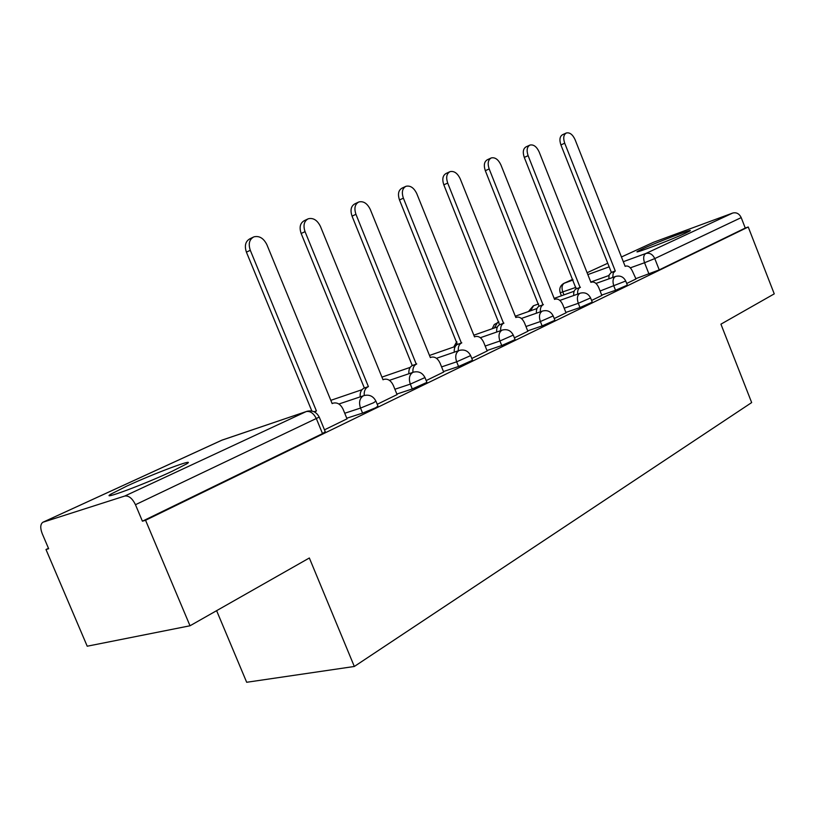 <?xml version="1.0" encoding="UTF-8"?>
<svg xmlns="http://www.w3.org/2000/svg" width="815" height="815" viewBox="0 0 815 815"><rect width="100%" height="100%" fill="white"/><g stroke="black" fill="none" stroke-linecap="round" stroke-linejoin="round"><path stroke-width="1.22" d="M641.843 249.196L637.401 251.458C632.134 254.708 672.029 239.549 685.945 232.988L690.01 230.9C694.614 227.905 655.841 242.666 641.843 249.196M126.641 486.168L110.84 494.155C99.399 501.052 144.102 484.426 172.199 471.253L186.818 463.796C197.118 457.337 154.371 473.291 126.641 486.168M601.725 295.101L615.539 290.283L627.346 285.128M565.865 312.43L579.985 307.55L592.261 302.161M527.692 330.87L542.128 325.929L554.923 320.285M486.983 350.531L501.745 345.529L515.09 339.611M443.472 371.548L458.56 366.495L472.527 360.261M396.844 394.053L412.288 388.959L426.928 382.378M346.772 418.217L362.573 413.093L375.562 407.816L377.956 406.125M48.482 548.332L45.986 549.514L48.656 548.729L42.186 533.56C40.088 527.957 40.312 524.188 42.869 522.252L124.756 496.04L306.206 411.575L222.128 440.08L43.348 522.048M216.617 610.669L246.68 682.277L354.321 666.476L309.343 557.99L190.017 625.777L145.559 520.265L748.231 226.988L774.25 293.869L720.929 324.166L751.664 402.579L354.321 666.476M190.017 625.777L87.215 646.214L45.986 549.514M653.487 242.289L621.448 256.98L653.487 242.289L732.705 213.051C736.424 212.145 739.256 213.662 741.202 217.615L745.267 228.057L659.233 269.887L635.466 278.791M745.267 228.057L748.231 226.988M319.236 417.097L135.463 504.699L142.411 521.192L145.559 520.265M135.463 504.699C132.356 498.373 128.79 495.479 124.756 496.04M324.482 429.831L347.027 418.829M377.213 404.291L397.068 394.603M426.194 380.574L443.666 372.037M471.804 358.478L487.166 350.98M514.387 337.858L527.855 331.277M554.231 318.563L566.018 312.807M591.598 300.47L601.857 295.448M626.694 283.477L636.006 278.964L632.583 271.497C630.698 267.371 628.406 265.578 625.706 266.108L625.156 266.362L575.084 139.671C572.67 134.506 569.766 132.275 566.374 132.967C563.562 134.628 563.002 138.041 564.714 143.206L615.274 270.988L613.226 273.005L612.727 277.467M142.411 521.192L322.526 433.611L325.246 431.685M347.047 418.9L343.115 409.303C340.65 404.26 337.329 402.203 333.162 403.15L332.153 403.598L266.872 244.663C263.581 238.153 259.231 235.555 253.842 236.87C249.339 239.355 248.157 243.828 250.297 250.307L316.414 410.964L314.621 412.023M311.839 411.025L246.415 252.151C244.286 245.702 245.468 241.23 249.971 238.754L253.007 237.277M316.414 410.964L314.081 411.748M397.099 394.664L393.319 385.403C390.956 380.513 387.828 378.496 383.936 379.362L383.019 379.77L320.438 226.417C317.31 220.132 313.235 217.595 308.223 218.787C304.046 221.12 302.986 225.409 305.044 231.654L368.4 386.616L367.922 386.84C365.13 388.388 363.908 391.261 364.254 395.479M360.199 396.834C359.863 392.636 361.086 389.764 363.867 388.225L364.356 388.001L301.153 233.487C299.095 227.263 300.164 222.984 304.341 220.651L307.52 219.123M368.4 386.616L364.356 388.001M443.696 372.098L440.069 363.154C437.798 358.406 434.843 356.43 431.196 357.225L430.361 357.591L370.275 209.435C367.29 203.373 363.47 200.887 358.794 201.977C354.902 204.168 353.954 208.283 355.951 214.314L416.292 364.183C413.725 365.609 412.604 368.319 412.94 372.323M408.896 373.708C408.57 369.715 409.69 367.005 412.258 365.578L352.049 216.138C350.063 210.117 351.01 206.012 354.912 203.821L358.203 202.263M416.74 363.969L412.706 365.375M487.187 351.031L483.703 342.371C481.522 337.777 478.721 335.831 475.298 336.564L474.534 336.901L416.76 193.603C413.908 187.745 410.302 185.311 405.941 186.299C402.304 188.367 401.449 192.32 403.384 198.157L461.402 343.054C459.028 344.378 457.999 346.946 458.315 350.766M454.291 352.151C453.975 348.351 455.004 345.784 457.378 344.46L399.493 199.96C397.567 194.133 398.423 190.19 402.06 188.122L405.422 186.543M461.82 342.86L457.796 344.266M527.886 331.328L524.524 322.944C522.415 318.471 519.766 316.566 516.547 317.239L515.844 317.555L460.21 178.801C457.48 173.137 454.077 170.753 449.992 171.659C446.589 173.605 445.825 177.415 447.7 183.069L503.558 323.311C501.347 324.543 500.41 326.978 500.716 330.625M496.712 332.021C496.406 328.384 497.354 325.949 499.554 324.727L443.818 184.842C441.954 179.208 442.718 175.408 446.121 173.452L449.544 171.863M503.945 323.127L499.952 324.543M566.038 312.848L562.788 304.718C560.771 300.378 558.244 298.514 555.219 299.136L554.567 299.421L500.919 164.936C498.301 159.445 495.082 157.112 491.251 157.937C488.063 159.791 487.37 163.448 489.183 168.939L543.034 304.82C540.987 305.971 540.121 308.284 540.427 311.768M536.453 313.174C536.148 309.69 537.014 307.377 539.072 306.226L485.322 170.692C483.519 165.221 484.212 161.564 487.401 159.72L490.864 158.12M543.411 304.647L539.438 306.063M601.877 295.499L598.75 287.603C596.794 283.376 594.39 281.542 591.537 282.122L590.936 282.387L539.143 151.916C536.627 146.598 533.57 144.306 529.964 145.07C526.979 146.822 526.358 150.357 528.11 155.675L580.097 287.461C578.181 288.53 577.387 290.741 577.692 294.093M573.74 295.488C573.444 292.147 574.249 289.946 576.164 288.867L524.279 157.407C522.527 152.11 523.149 148.575 526.144 146.822L529.628 145.223M580.443 287.298L576.511 288.714M608.815 278.862L609.141 274.869L611.372 272.393L560.903 144.927C559.202 139.773 559.762 136.36 562.584 134.699L566.068 133.1M615.274 270.988L611.372 272.393M625.716 281.012L600.095 291.006M615.539 290.283L613.899 286.157C612.371 281.47 612.849 278.261 615.356 276.55L595.969 283.447M590.58 297.923L578.293 303.292L564.184 308.213M579.985 307.55L578.293 303.292C576.714 298.453 577.254 295.132 579.913 293.319L559.844 300.419M553.171 315.914L540.376 321.538L525.95 326.52M542.128 325.929L540.376 321.538C538.746 316.546 539.347 313.092 542.189 311.177L521.386 318.471M513.277 335.097L499.921 340.996L485.18 346.039M501.745 345.529L499.921 340.996C498.24 335.841 498.912 332.245 501.959 330.218L480.341 337.726M470.642 355.595L456.665 361.809L441.587 366.903M458.56 366.495L456.665 361.809C454.933 356.471 455.687 352.722 458.947 350.572L436.463 358.305M424.972 377.559L410.322 384.11L394.888 389.254M412.288 388.959L410.322 384.11C408.519 378.578 409.375 374.666 412.869 372.384L389.417 380.34M375.919 401.133L373.504 402.793L360.515 408.071L344.735 413.256M362.573 413.093L360.515 408.071C358.661 402.335 359.609 398.24 363.388 395.805L338.867 404.016M648.995 274.044L644.543 262.736L630.321 267.84M608.948 275.511L590.793 282.031M575.971 287.349L560.231 292.768C559.029 288.683 560.231 285.556 563.837 283.376L573.037 279.993M563.949 294.877L562.829 292.065C561.413 287.736 561.912 284.771 564.337 283.162L572.762 279.301L564.143 283.233M587.849 274.604L609.172 266.831M623.312 261.686L645.837 253.485L732.705 213.051M607.756 263.255L587.095 272.73L607.756 263.245M456.909 342.086L455.799 345.692M497.568 322.506L494.277 328.007M533.581 305.737L530.545 310.8M322.526 433.611L316.475 418.91C313.714 413.287 310.291 410.841 306.206 411.575L221.629 440.283L43.164 522.12M659.233 269.887L654.781 258.579L644.543 262.736C643.045 258.182 643.483 255.105 645.837 253.485C649.687 252.589 652.672 254.28 654.781 258.579L741.202 217.615M221.629 440.283L222.648 439.866M332.652 403.354L333.162 403.15M315.904 411.208L314.162 411.789M250.297 250.307L246.415 252.151M367.922 386.84L363.867 388.225M305.044 231.654L301.153 233.487M416.292 364.183L412.258 365.578M355.951 214.314L352.049 216.138M461.402 343.054L457.378 344.46M403.384 198.157L399.493 199.96M503.558 323.311L499.554 324.727M447.7 183.069L443.818 184.842M543.034 304.82L539.072 306.226M489.183 168.939L485.322 170.692M580.097 287.461L576.164 288.867M528.11 155.675L524.279 157.407M614.948 271.14L611.046 272.546M564.714 143.206L560.903 144.927M111.349 495.377L110.84 494.155M378.089 406.42L376.041 401.418C373.443 396.212 369.399 394.277 363.897 395.591M427.029 382.643L425.073 377.803C422.557 372.771 418.645 370.906 413.317 372.19M472.619 360.495L470.734 355.819C468.309 350.949 464.509 349.146 459.344 350.409M515.172 339.814L513.358 335.291C511.005 330.574 507.327 328.832 502.315 330.065M554.995 320.458L553.242 316.077C550.96 311.503 547.385 309.822 542.515 311.045M592.332 302.314L590.641 298.076C588.43 293.634 584.946 292.004 580.198 293.196M627.407 285.27L625.777 281.155C623.628 276.835 620.235 275.266 615.61 276.438M330.809 400.338L361.952 389.713M381.929 377.121L410.179 367.371M429.495 355.452L455.249 346.477M456.746 341.658L453.761 346.986M473.841 335.189L497.435 326.897M498.933 322.007L494.277 324.523L492.209 328.73M515.304 316.21L536.993 308.518M538.593 303.934L533.295 305.829L528.436 311.554M554.159 298.382L574.147 291.24M325.389 432.031L319.358 417.382C316.648 411.993 312.44 409.976 306.735 411.361M561.433 295.784L560.272 292.87M383.936 379.362L382.979 379.688M625.706 266.108L625.136 266.322"/></g></svg>
